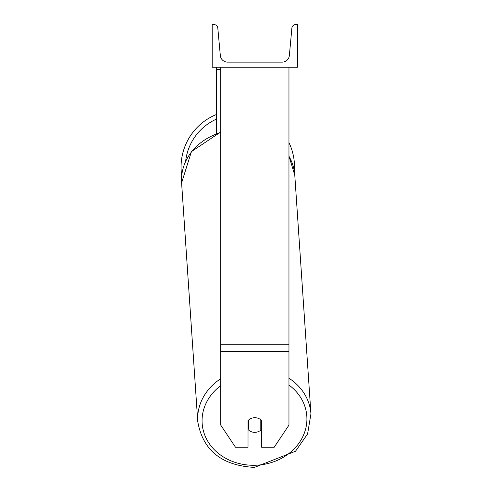 <?xml version="1.0" encoding="UTF-8"?>
<svg xmlns="http://www.w3.org/2000/svg" width="492" height="492" viewBox="0 0 492 492"><rect width="100%" height="100%" fill="white"/><g stroke="black" fill="none" stroke-linecap="round" stroke-linejoin="round"><path stroke-width="0.74" d="M288.964 351.614L220.723 351.614L220.723 425.094L235.502 447.259L248.023 447.259L248.023 420.666A8.53 7.386 0 0 1 254.844 417.708A8.53 7.386 0 0 1 261.67 420.666L261.67 447.259L274.192 447.259L288.964 425.094L288.964 67.25M220.723 351.614L220.723 67.25M220.723 69.378L216.462 69.378L216.462 133.455M216.462 67.25L216.462 69.378M294.505 167.046A56.721 56.721 0 0 0 288.964 142.588A56.721 56.721 0 0 1 294.345 171.321M220.723 378.723A56.721 49.095 176.1 0 0 197.753 421.539L181.597 182.846L181.708 175.589A56.721 56.721 0 0 1 216.462 114.482A56.721 56.721 0 0 0 181.062 167.046M297.494 67.25L212.2 67.25L212.2 24.6L213.989 24.6A3.838 3.838 0 0 1 217.808 28.087L220.33 55.541A7.251 7.251 0 0 0 227.55 62.127L282.137 62.127A7.251 7.251 0 0 0 289.358 55.541L291.879 28.087A3.838 3.838 0 0 1 295.704 24.6L297.494 24.6L297.494 67.25M248.023 425.949A8.53 7.38 176.1 0 0 248.608 426.49L248.866 430.328A8.53 7.38 176.1 0 0 254.838 432.339A8.53 7.38 176.1 0 0 260.803 430.125L260.803 419.811M248.866 430.328L248.866 419.83M260.803 426.054A8.53 7.38 176.1 0 0 261.67 425.094M248.608 426.49L248.608 420.057M288.964 344.794L220.723 344.794M289.161 156.45A52.459 52.459 0 0 0 288.964 155.527M216.462 119.119A52.459 52.459 0 0 0 185.662 161.13M288.964 385.027A52.459 45.405 -3.9 0 1 303.576 434.959A52.459 45.405 -3.9 0 1 254.487 465.266A52.459 45.405 -3.9 0 1 205.238 436.244A52.459 45.405 -3.9 0 1 220.723 385.654M220.723 132.01L191.443 151.616L181.597 182.846A56.721 49.095 -3.9 0 1 220.723 132.576M288.964 156.308A56.721 49.095 -3.9 0 1 294.782 175.183L310.938 413.877L307.592 433.938L295.514 451.238L254.419 467.4L295.514 451.238L307.592 433.938L310.938 413.877A56.721 49.095 176.1 0 0 288.964 378.219M197.753 421.539C202.747 450.242 221.634 465.53 254.419 467.4M288.964 156.099L294.782 175.183"/></g></svg>
